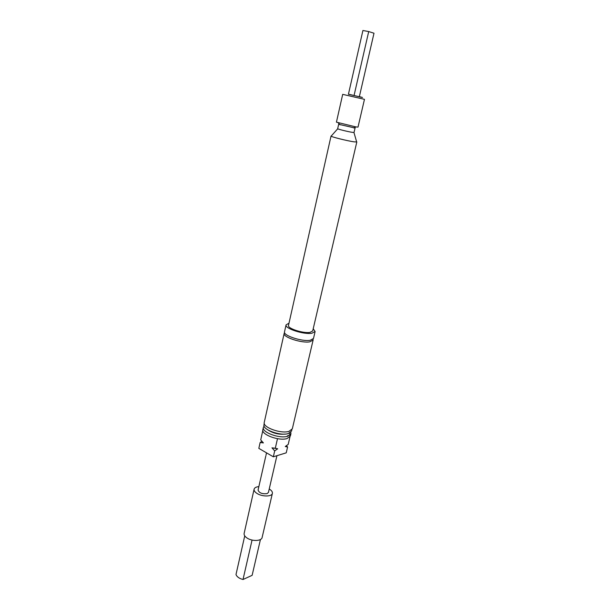 <?xml version="1.0" encoding="UTF-8"?>
<svg xmlns="http://www.w3.org/2000/svg" width="610" height="610" viewBox="0 0 610 610"><rect width="100%" height="100%" fill="white"/><g stroke="black" fill="none" stroke-linecap="round" stroke-linejoin="round"><path stroke-width="0.91" d="M266.105 454.755L265.983 455.403M288.995 323.193L286.075 324.878L284.512 331.84C282.91 335.508 302.133 341.852 310.231 340.266L313.487 338.481L315.118 331.527L313.22 328.737M269.223 488.984L269.399 489.09C271.633 490.509 272.624 491.942 272.38 493.391C271.938 496.784 262.14 496.845 257.001 493.437C254.827 492.018 253.859 490.608 254.103 489.205C254.53 487.748 256.116 486.887 258.853 486.612M272.38 493.391L262.117 537.517C261.598 541.207 251.907 541.505 246.905 537.921C244.785 536.442 243.863 534.932 244.137 533.399L254.103 489.205M289.475 433.13L290.368 434.755M290.932 433.695L290.406 435.967L287.096 438.544C279.121 441.259 261.034 434.564 262.864 429.661L263.375 427.381C261.545 432.254 279.654 438.941 287.63 436.257L290.932 433.695L290.825 432.261M264.267 423.424L263.977 424.712C262.155 429.554 280.287 436.226 288.263 433.573L291.557 431.026L291.862 429.745M313.06 339.19L313.128 340.022L309.872 341.821C301.767 343.422 282.56 337.078 284.168 333.388L284.588 332.671M355.904 126.926L358.009 127.101L364.467 99.338L342.698 94.352L336.43 122.16L355.904 126.926M355.066 128.039L338.672 124.287L337.665 128.718C337.185 129.03 348.165 131.745 352.42 132.362L354.036 132.462L355.066 128.039L354.25 127.673M354.288 141.863L356.819 141.947L312.701 330.948L309.979 332.389C303.216 333.624 287.188 328.386 288.5 325.404L331.039 136.038C330.216 136.64 347.593 141.001 354.288 141.863M284.168 333.388L264.252 422.379C262.407 427.267 280.867 434.046 288.972 431.377L292.327 428.807L313.128 340.022M286.075 324.878C284.489 328.447 303.772 334.753 311.87 333.251L315.118 331.527M348.447 94.153L360.868 97.158C362.866 97.577 363.041 97.569 361.379 97.142L359.359 96.647M265.769 456.158L258.068 490.074C259.174 492.979 262.186 494.161 267.111 493.627L268.43 492.445L276.917 455.708M368.707 31.56L373.999 33.23L359.343 96.715L348.424 94.26L362.912 30.5L368.707 31.56L354.036 95.602M262.834 430.469L260.722 439.894L263.398 442.921L260.135 442.524L261.881 441.274M286.456 445.712L287.584 447.038L285.274 446.512L288.202 444.423L289.963 436.867M275.301 448.258L277.687 448.777L274.691 450.912L271.961 447.839L275.301 448.258L277.497 438.682M271.961 447.839L277.687 448.777M268.453 430.256C273.57 433.42 279.128 434.694 285.114 434.068M264.099 426.138L263.375 427.381M260.135 442.524L258.823 448.365L273.333 456.806L286.227 452.833L287.584 447.038M287.371 435.868L289.986 435.121M273.333 456.806L274.691 450.912M260.44 539.514L252.128 575.337L243.016 579.5C239.204 578.486 236.863 576.824 236.001 574.506L244.74 535.87M243.016 579.5L252.052 540.063M353.952 132.507L356.606 141.733M353.579 127.94L356.072 126.956M266.524 452.841L266.082 454.778M340.052 124.836L338.23 122.869M337.726 128.786L331.321 135.939"/></g></svg>
